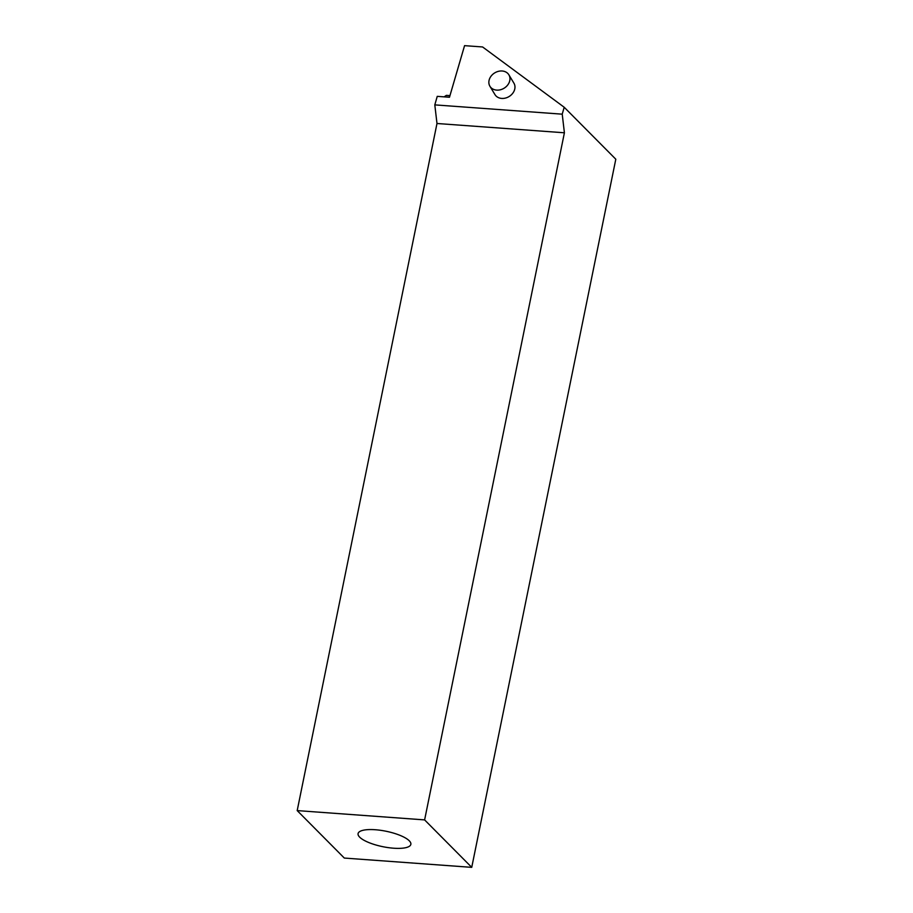 <?xml version="1.0" encoding="UTF-8"?>
<svg xmlns="http://www.w3.org/2000/svg" width="913" height="913" viewBox="0 0 913 913"><rect width="100%" height="100%" fill="white"/><g stroke="black" fill="none" stroke-linecap="round" stroke-linejoin="round"><path stroke-width="1.37" d="M564.2 107.255L482.589 46.962L464.569 45.65L449.481 97.246L437.247 96.356L434.805 104.881L436.985 123.495L297.193 810.596L344.315 858.06L471.736 867.35L615.807 159.216L564.2 107.255L562.225 114.171L434.805 104.881M446.628 95.454A1.666 0.639 94.2 0 0 446.457 95.374A1.666 0.639 94.2 0 0 446.274 95.431L444.106 96.858M562.225 114.171L564.405 132.784L436.985 123.495M508.883 74.832L513.905 83.14A11.07 8.982 148.9 0 1 514.612 89.611A11.07 8.982 148.9 0 1 501.694 98.421A11.07 8.982 148.9 0 1 494.949 94.587L489.927 86.278A11.07 8.982 148.9 0 1 491.251 75.927A11.07 8.982 148.9 0 1 502.139 70.997A11.07 8.982 148.9 0 1 508.883 74.832A11.07 8.982 148.9 0 1 509.602 81.303A11.07 8.982 148.9 0 1 496.672 90.113A11.07 8.982 148.9 0 1 489.927 86.278M375.289 829.734A26.934 7.886 11.5 0 1 410.85 844.342A26.934 7.886 11.5 0 1 393.64 848.211A26.934 7.886 11.5 0 1 358.079 833.603A26.934 7.886 11.5 0 1 375.289 829.734M564.405 132.784L424.613 819.897L471.736 867.35M424.613 819.897L297.193 810.596M449.926 95.694L446.274 95.431M449.949 95.625L446.457 95.374"/></g></svg>
